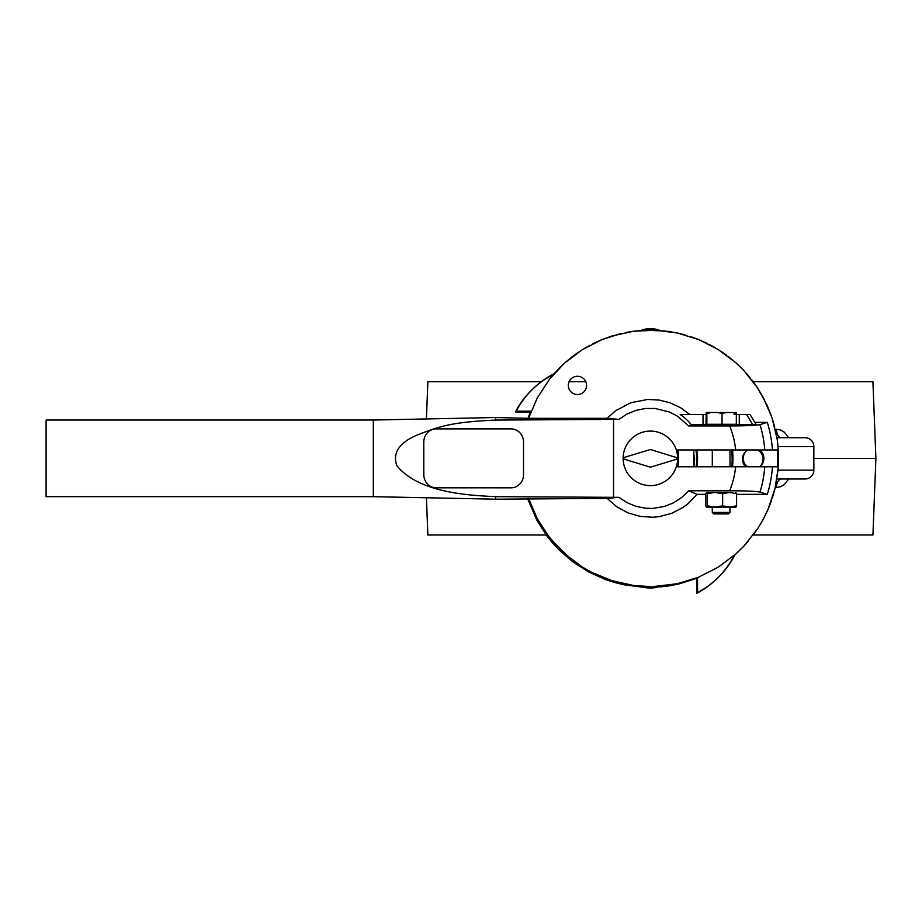<?xml version="1.0" encoding="UTF-8"?>
<svg xmlns="http://www.w3.org/2000/svg" width="922" height="922" viewBox="0 0 922 922"><rect width="100%" height="100%" fill="white"/><g stroke="black" fill="none" stroke-linecap="round" stroke-linejoin="round"><path stroke-width="1.38" d="M677.416 449.959A28.294 28.294 0 0 1 678.396 454.281L678.396 462.429A28.294 28.294 0 0 1 677.416 466.763M678.396 462.429L678.396 466.763M693.805 449.959L693.805 466.763L694.45 462.118M694.001 465.668L694.6 459.49M694.589 459.905L694.497 455.249M694.543 460.804L694.6 459.087M678.396 449.959L678.396 454.281M657.398 587.118A26.531 26.531 0 0 1 643.787 587.222M640.686 330.491A26.531 26.531 0 0 1 660.106 330.491M747.581 466.763A10.315 10.315 0 0 1 747.581 449.959M529.389 415.926L531.153 411.189L516.17 411.189A88.431 88.431 0 0 1 554.007 373.779L563.146 364.386M565.071 362.634L572.389 356.584M573.196 355.973L578.532 352.158M584.052 348.631L589.746 345.381M592.5 343.941L601.375 339.872M601.593 339.78L620.276 333.718M626.683 332.335L633.16 331.286M633.956 331.182L643.395 330.318M645.054 330.237L665.845 331.067M732.506 466.763A82.542 82.542 0 0 0 732.506 449.959M735.479 554.283L734.972 554.744A88.431 88.431 0 0 1 697.562 592.581L697.562 577.598L688.78 580.699M686.222 581.471L678.5 583.465M653.537 586.542L677.405 583.707L698.507 577.218L718.18 567.203L735.848 553.961L743.766 546.25L757.458 528.928L763.139 519.443L767.98 509.509L775.01 488.579L778.352 466.763L764.764 466.763A114.674 114.674 0 0 1 760.005 492.06L767.323 494.33A122.338 122.338 0 0 0 772.44 466.763M642.818 586.357L633.552 585.47M632.676 585.355L623.41 583.707M620.091 582.946L613.245 581.091M590.576 571.778L583.257 567.606M581.471 566.488L573.807 561.198M570.937 558.997L553.384 542.205L544.141 530.138M542.562 527.753L537.388 518.948M536.408 517.081L528.583 498.399L537.249 518.694L549.282 537.215L564.31 553.396L581.886 566.753L591.475 572.251L611.885 580.664L633.437 585.458L650.39 586.588M667.182 331.228L676.437 332.796M678.753 333.303L685.115 334.917M691.373 336.853L697.528 339.1M699.36 339.838L707.739 343.664M709.456 344.54L715.195 347.709M720.762 351.155L726.144 354.901M728.103 356.353L735.364 362.323M736.309 363.164L741.069 367.682M745.575 372.442L749.851 377.409M751.637 379.668L757.169 387.344M757.584 387.989L767.081 405.184L771.898 417.378M772.002 417.701L774.757 427.093M775.448 429.998L776.739 436.417M777.684 442.906L778.606 455.975L778.18 469.079L775.033 488.476M774.976 488.741L772.279 498.18M771.311 501.038L768.971 507.158M766.32 513.151L763.37 519.005M762.874 519.927L758.022 528.064M756.593 530.219L752.778 535.555M748.699 540.684L744.365 545.605M743.213 546.827L736.54 553.338M759.555 449.959A10.315 10.315 0 0 1 759.555 466.763M696.802 466.763A47.16 47.16 0 0 0 696.802 449.959M650.459 431.093A27.268 27.268 0 0 1 677.658 458.418A27.268 27.268 0 0 1 650.333 485.617A27.268 27.268 0 0 1 623.134 458.292A27.268 27.268 0 0 1 650.459 431.093M676.921 457.681L650.413 449.51L623.871 457.554A26.531 26.531 0 0 0 623.871 459.029L650.379 467.2L676.909 459.156A26.531 26.531 0 0 0 676.921 457.681M511.053 487.83A13.265 12.47 90 0 0 523.523 474.565L523.523 442.145A13.265 12.47 90 0 0 511.053 428.88L436.267 428.88A13.265 12.47 90 0 0 423.797 442.145L423.797 474.565A13.265 12.47 90 0 0 436.267 487.83L511.053 487.83A13.265 12.47 90 0 0 523.523 474.565L523.523 442.145A13.265 12.47 90 0 0 511.053 428.88L436.267 428.88A13.265 12.47 90 0 0 423.797 442.145L423.797 474.565A13.265 12.47 90 0 0 436.267 487.83L511.053 487.83M707.209 505.821L706.459 507.146L714.919 507.146L722.641 505.821L722.641 493.719L729.602 492.406L714.919 492.406L707.209 493.719L707.209 505.821L714.919 507.146L735.94 507.112M707.209 493.719L706.459 492.406L714.919 492.406L722.641 493.719M706.402 507.146L705.71 505.821L705.71 493.719M735.825 507.146L736.574 505.821L736.574 493.719L735.825 492.406M736.574 505.821L729.602 507.146L722.641 505.821M729.602 492.406L736.574 493.719M729.982 512.448L728.507 513.923L713.778 513.923L712.303 512.448L729.982 512.448L729.982 507.146M736.309 424.304L706.863 424.304L706.863 413.563L711.104 412.514L717.8 412.514L722.03 413.563L722.03 424.304M736.309 413.563L732.322 412.514L736.056 412.514L736.309 414.52L734.073 414.52M732.322 412.514L726.017 412.514L722.03 413.563M711.104 412.514L706.229 412.514L705.964 424.627L706.863 423.717M706.621 412.514L706.863 413.563M726.017 412.514L717.8 412.514M745.817 466.763A10.315 10.315 0 0 1 748.042 449.959M528.145 417.989L530.357 411.961L515.375 411.961A88.431 88.431 0 0 1 553.212 374.551L561.291 366.138M731.78 466.763A82.542 82.542 0 0 0 731.619 449.959M738.695 551.333L734.166 555.505A88.431 88.431 0 0 1 696.755 593.342L696.755 578.371L678.995 583.937L669.868 585.747L660.625 586.876L642.012 587.13L623.572 584.686L614.525 582.462L605.662 579.592L588.697 571.974L573 561.971L558.916 549.8L552.578 542.977L546.746 535.717L536.742 520.02L527.626 498.721M777.488 449.959L777.592 466.763M757.492 449.959A10.315 10.315 0 0 1 759.705 466.763M696.133 466.763A47.16 47.16 0 0 0 695.856 449.959M727.47 492.406L714.815 492.406M577.437 394.535A9.139 9.139 0 0 0 586.576 385.396A9.139 9.139 0 0 0 577.437 376.268A9.139 9.139 0 0 0 568.298 385.396A9.139 9.139 0 0 0 577.437 394.535M691.396 424.777L703.013 424.777L703.013 414.52L680.182 414.52A52.992 52.992 0 0 1 691.396 424.777L688.607 425.929L677.739 416.352L669.153 411.892L655.081 408.458L645.412 408.492L635.915 410.382L626.972 414.059L618.893 419.383L613.545 419.383L613.545 497.327L495.633 496.647L495.633 499.182L607.125 498.399L616.772 506.789L628.009 512.897L640.294 516.435L653.053 517.254L659.426 516.62L671.769 513.3L683.121 507.4L688.238 503.562L697.101 494.33L705.71 494.33M689.817 414.52L680.597 407.731L670.236 402.845L659.126 400.056L647.693 399.457L630.855 402.73L615.677 410.705L607.125 418.311L618.893 419.383M703.013 414.52L706.863 414.52M373.306 420.04L46.1 420.04L46.1 496.681L373.306 496.681L373.306 420.04L495.633 417.528L528.583 418.311L537.249 398.016L549.282 379.495L564.31 363.314L581.886 349.957L601.501 339.815L611.885 336.046L633.437 331.252L655.496 330.226L677.405 333.003L698.507 339.492L718.18 349.507L735.848 362.749L743.766 370.46L757.458 387.782L763.139 397.267L771.944 417.516L777.154 438.964L778.352 449.959L772.44 449.959A122.338 122.338 0 0 0 767.323 422.38L754.807 422.38L750.07 414.52L756.155 424.616L752.813 424.777L746.624 414.52L750.07 414.52M528.583 418.311L607.125 418.311M767.323 422.38L760.005 424.65A114.674 114.674 0 0 1 764.764 449.959L772.44 449.959M764.764 449.959L676.333 449.959M735.629 449.959A85.642 85.642 0 0 0 729.659 425.929C745.794 425.895 755.913 425.468 760.005 424.65M373.306 443.92L373.306 429.767M495.633 417.528L495.633 420.075L613.545 419.383M736.574 494.33L767.323 494.33M607.125 498.399L618.893 497.327L626.972 502.651L635.915 506.328L645.412 508.218L652.649 508.414L664.578 506.42L673.556 502.801L681.658 497.523L688.607 490.781L729.659 490.781A85.642 85.642 0 0 0 735.629 466.763L764.764 466.763M729.659 425.929L688.607 425.929M618.893 497.327L613.545 497.327M676.333 466.763L735.629 466.763M739.271 424.777L736.321 424.627L736.321 414.52L739.271 414.52L739.271 424.777L752.813 424.777M705.964 424.627L703.013 424.777M760.005 492.06C755.913 491.242 745.794 490.827 729.659 490.781M688.607 490.781L697.101 494.33M373.306 496.681L495.633 499.182M495.633 420.075C450.846 422.103 438.918 426.517 416.375 435.368C398.938 443.056 392.438 453.163 396.84 465.691C417.839 491.461 463.051 495.241 495.633 496.647L498.514 496.67M739.271 414.52L746.624 414.52M813.849 458.361L875.9 458.361L872.927 381.708L753.193 381.708M585.804 381.708L569.081 381.708M541.329 381.708L427.866 381.708L426.425 418.945M788.633 437.72L784.392 432.234L780.6 429.998L776.405 429.226A8.84 4.967 90 0 0 781.372 437.72M426.425 497.765L427.866 535.002L546.216 535.002M875.9 458.361L872.927 535.002L753.193 535.002M781.372 478.991A8.84 4.967 -90 0 0 776.405 487.484L780.623 486.712L784.403 484.465L788.633 478.991M778.076 470.151L813.849 470.151A8.84 8.84 0 0 1 805.01 478.991L776.958 478.991M776.958 437.72L805.01 437.72A8.84 8.84 0 0 1 813.849 446.559L778.076 446.559M657.213 330.307A25.793 25.793 0 0 0 643.568 330.307M498.514 420.04L495.633 420.04M775.275 429.226L776.405 429.226M776.405 487.484L775.275 487.484M712.303 512.448L712.303 507.146M712.303 466.763L712.303 449.959M729.982 466.763L729.982 449.959M813.849 470.151L813.849 446.559"/></g></svg>
